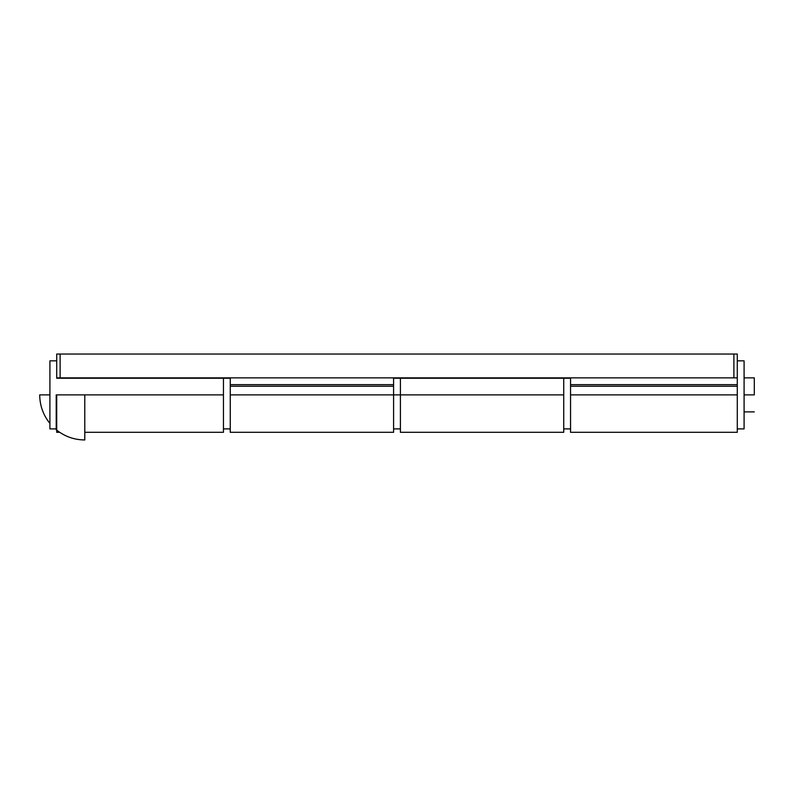<?xml version="1.0" encoding="UTF-8"?>
<svg xmlns="http://www.w3.org/2000/svg" width="794" height="794" viewBox="0 0 794 794"><rect width="100%" height="100%" fill="white"/><g stroke="black" fill="none" stroke-linecap="round" stroke-linejoin="round"><path stroke-width="1.19" d="M737.289 432.303L737.289 386.231L570.549 386.231L570.549 432.303L737.289 432.303L737.289 394.876L570.549 394.876L737.289 394.876L737.289 386.231L570.549 386.231L570.549 384.663L737.289 384.663L737.289 386.231L737.289 377.994M737.289 377.855L737.289 354.035L733.884 354.035L733.884 377.855L737.289 377.855L737.289 354.035L733.884 354.035L733.884 377.855L737.289 377.855L737.289 384.663L570.549 384.663L570.549 378.232L393.596 378.232L393.596 386.231L230.26 386.231L230.26 384.663L393.596 384.663L230.26 384.663L230.26 378.232L56.711 378.232L56.711 354.035L56.711 377.855L60.116 377.855L60.116 354.035L56.711 354.035L733.884 354.035L60.116 354.035L60.116 377.855L733.884 377.855L56.711 377.855L230.26 378.232L230.26 432.303L393.596 432.303L393.596 394.876L230.26 394.876L393.596 394.876L393.596 386.231L230.26 386.231L230.26 432.303M393.596 432.303L393.596 378.232L570.549 378.232L570.549 432.303M223.451 394.876L84.789 394.876L223.451 394.876L223.451 378.232L223.451 432.303L223.451 394.876M56.711 394.876L56.711 432.303L56.711 394.876M563.74 394.876L400.404 394.876L400.404 432.303L400.404 394.876L563.74 394.876L563.74 378.232L563.74 432.303L563.74 394.876M400.404 378.232L400.404 394.876L393.596 394.876L400.404 394.876L400.404 378.232M84.789 394.876L84.789 439.965L84.789 394.876L56.215 394.876L56.215 429.752L56.215 394.876M754.3 394.876L744.087 394.876L754.3 394.876L754.3 377.855L754.3 394.876M49.913 394.876L49.913 360.843L56.711 360.843L49.913 360.843L49.913 428.899L56.215 428.899L49.913 428.899L49.913 394.876L39.7 394.876C39.809 405.575 43.213 415.103 49.913 423.44M230.26 428.899L223.451 428.899L230.26 428.899M570.549 428.899L563.74 428.899L570.549 428.899M737.289 360.843L744.087 360.843L737.289 360.843M744.087 428.899L737.289 428.899L744.087 428.899L744.087 360.843L744.087 428.899M223.451 432.303L84.789 432.303M59.649 432.303L56.711 432.303M563.74 432.303L400.404 432.303M84.789 439.965C74.09 439.856 64.562 436.452 56.215 429.752M744.087 411.888L754.3 411.888M744.087 377.855L754.3 377.855M400.404 428.899L393.596 428.899"/></g></svg>
